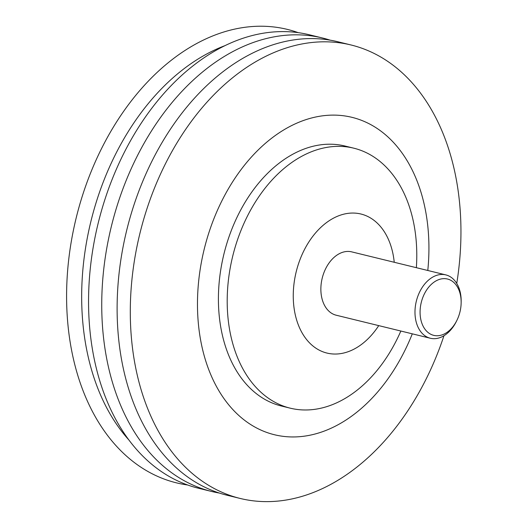 <?xml version="1.0" encoding="UTF-8"?>
<svg xmlns="http://www.w3.org/2000/svg" width="528" height="528" viewBox="0 0 528 528"><rect width="100%" height="100%" fill="white"/><g stroke="black" fill="none" stroke-linecap="round" stroke-linejoin="round"><path stroke-width="0.79" d="M432.967 282.949A28.994 19.919 -76.3 0 1 461.142 303.039A28.994 19.919 -76.3 0 1 456.905 320.351A28.994 19.919 -76.3 0 1 448.259 331.432A28.994 19.919 -76.3 0 1 421.549 322.285A28.994 19.919 -76.3 0 1 432.967 282.949M456.905 320.351L456.397 321.374A32.611 22.4 -76.3 0 1 446.675 333.835A32.611 22.4 -76.3 0 1 430.327 338.243A32.611 22.4 -76.3 0 1 414.982 312.8A32.611 22.4 -76.3 0 1 429.482 279.305A32.611 22.4 -76.3 0 1 445.823 274.897A32.611 22.4 -76.3 0 1 461.162 301.897L461.142 303.039M430.327 338.243L336.211 315.216A32.611 22.4 -76.3 0 1 320.866 289.773A32.611 22.4 -76.3 0 1 335.366 256.278A32.611 22.4 -76.3 0 1 351.707 251.869L445.823 274.897M378.734 325.618A71.577 49.177 -76.3 0 1 362.828 343.391A71.577 49.177 -76.3 0 1 296.894 320.813A71.577 49.177 -76.3 0 1 325.09 223.694A71.577 49.177 -76.3 0 1 394.231 262.271M400.851 331.036A133.822 91.938 -76.3 0 1 357.271 390.06A133.822 91.938 -76.3 0 1 290.189 408.157A133.822 91.938 -76.3 0 1 227.212 303.739A133.822 91.938 -76.3 0 1 286.711 166.274A133.822 91.938 -76.3 0 1 353.8 148.183A133.822 91.938 -76.3 0 1 416.354 267.689M290.189 408.157L281.404 406.006A133.822 91.938 -76.3 0 1 218.427 301.587A133.822 91.938 -76.3 0 1 277.926 164.129A133.822 91.938 -76.3 0 1 345.008 146.032L353.8 148.183M412.295 333.835A163.39 112.246 -76.3 0 1 356.281 412.632A163.39 112.246 -76.3 0 1 205.781 361.086A163.39 112.246 -76.3 0 1 270.131 139.405A163.39 112.246 -76.3 0 1 427.792 270.488M443.956 335.729A233.409 160.354 -76.3 0 1 357.166 466.877A233.409 160.354 -76.3 0 1 240.161 498.445A233.409 160.354 -76.3 0 1 130.324 316.312A233.409 160.354 -76.3 0 1 234.095 76.56A233.409 160.354 -76.3 0 1 351.107 44.999A233.409 160.354 -76.3 0 1 456.753 283.424M240.161 498.445L226.981 495.218A233.409 160.354 -76.3 0 1 117.143 313.091A233.409 160.354 -76.3 0 1 220.915 73.333A233.409 160.354 -76.3 0 1 337.927 41.771L351.107 44.999M219.358 493.06A233.409 160.354 -76.3 0 1 211.603 491.456A233.409 160.354 -76.3 0 1 101.765 309.329A233.409 160.354 -76.3 0 1 205.544 69.571A233.409 160.354 -76.3 0 1 322.549 38.009A233.409 160.354 -76.3 0 1 330.172 40.168M211.603 491.456L198.422 488.228A233.409 160.354 -76.3 0 1 88.585 306.101A233.409 160.354 -76.3 0 1 192.364 66.35A233.409 160.354 -76.3 0 1 309.368 34.782L322.549 38.009M128.634 439.699A224.077 153.938 -76.3 0 1 181.289 70.844A224.077 153.938 -76.3 0 1 225.06 45.613M187.579 484.981A233.409 160.354 -76.3 0 1 66.838 308.656A233.409 160.354 -76.3 0 1 170.392 60.971A233.409 160.354 -76.3 0 1 298.247 32.663"/></g></svg>
